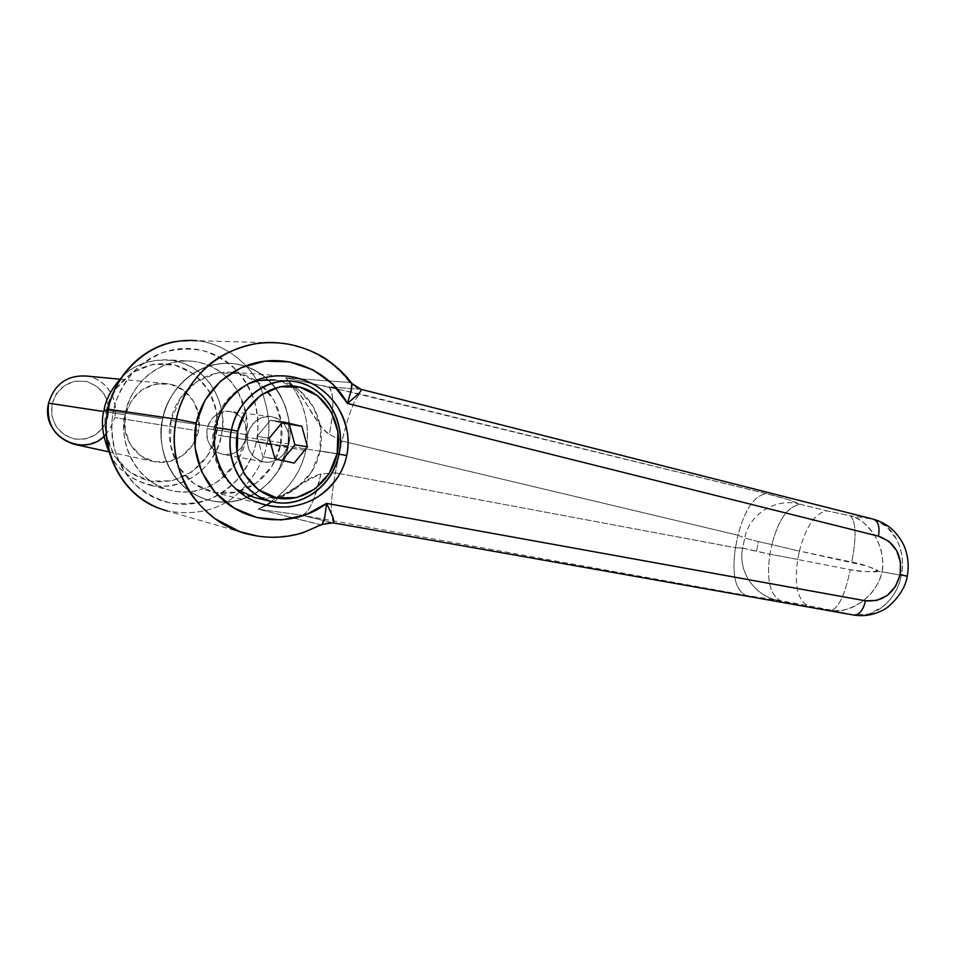 <?xml version="1.0" encoding="UTF-8"?>
<svg xmlns="http://www.w3.org/2000/svg" width="956" height="956" viewBox="0 0 956 956"><rect width="100%" height="100%" fill="white"/><g stroke="black" fill="none" stroke-linecap="round" stroke-linejoin="round"><path stroke-width="0.72" stroke-dasharray="4.78 3.58" d="M287.601 344.064L306.506 349.37C326.283 358.177 340.647 369.195 349.597 382.448L285.689 377.799C295.129 389.188 301.415 400.779 304.522 412.598C307.975 425.707 308.418 438.35 305.836 450.515L266.736 444.193C271.098 429.017 268.947 409.957 260.271 386.977C250.376 364.834 225.986 343.539 196.637 340.695C225.986 343.539 250.376 364.834 260.271 386.977C268.947 409.957 271.098 429.017 266.736 444.193L256.22 442.066C258.753 431.108 258.275 417.82 254.774 402.201C251.273 391.554 245.477 381.217 237.375 371.179C227.755 361.894 216.259 355.023 202.911 350.577C189.013 348.139 175.546 348.844 162.508 352.68C150.474 358.022 140.412 364.881 132.322 373.234C122.045 386.403 115.784 398.843 113.537 410.566L107.944 409.192M351.175 382.651L349.597 382.448L358.488 389.2L328.625 386.822C330.919 388.076 332.306 392.593 332.784 400.361C333.058 410.733 331.899 422.038 329.318 434.299L341.985 441.063C348.677 413.709 354.676 398.031 359.994 394.015C354.676 398.031 348.677 413.709 341.985 441.063L348.056 442.497L341.985 441.063L335.353 472.838L341.973 441.063L329.318 434.299C334.218 408.475 333.991 392.641 328.625 386.822L312.05 383.631L359.994 394.015L766.246 493.655C784.84 498.279 795.464 501.601 798.105 503.621L800.327 504.314C787.947 506.118 778.447 519.538 771.839 544.585L758.443 541.622L771.839 544.585L769.903 554.205L797.71 559.415L799.383 551.122L771.839 544.585L769.903 554.205L756.471 551.349L758.443 541.622L744.7 538.097L758.443 541.622L756.471 551.349L742.681 548.087L744.7 538.097L737.984 535.229L348.092 442.509L737.984 535.229L735.463 547.716L737.984 535.229C744.724 509.548 754.141 495.686 766.246 493.655L788.21 499.618L800.327 504.314L827.107 510.874L850.326 515.822L872.553 519.036L360.711 389.247L328.625 386.822L766.246 493.655C754.141 495.686 744.724 509.548 737.984 535.229L744.7 538.097C748.942 514.89 774.288 498.339 798.105 503.621C774.288 498.339 748.942 514.89 744.7 538.097L742.681 548.087C737.554 571.138 754.499 596.197 778.578 600.452L745.692 595.325L301.821 515.188L332.867 522.812L853.314 614.971L808.023 605.698L745.692 595.325L301.821 515.188L258.156 509.166L321.335 524.856M257.821 536.137C280 539.172 300.71 535.336 319.949 524.629C307.641 532.743 290.062 536.89 267.214 537.081M162.807 418.752L125.391 413.183C119.022 431.897 127.961 479.41 171.112 490.559C216.582 499.845 243.959 458.904 245.513 439.712L288.055 446.536C286.382 466.827 257.809 510.205 210.392 500.574C165.364 488.958 156.091 438.613 162.807 418.752C165.125 398.64 190.268 359.468 233.909 363.686C284.183 371.191 295.452 426.806 288.055 446.536L245.513 439.712L246.194 414.689L237.996 391.327L230.862 381.336L221.995 373.019C215.482 368.036 208.277 364.559 200.378 362.599C192.467 360.639 184.436 360.388 176.298 361.834C168.16 363.292 160.536 366.375 153.45 371.095C146.352 375.828 140.365 381.838 135.477 389.14C130.602 396.453 127.244 404.46 125.391 413.183C123.551 421.907 123.372 430.642 124.854 439.366C126.347 448.077 129.371 456.096 133.924 463.421C138.477 470.722 144.177 476.769 151.012 481.549C157.859 486.317 165.292 489.472 173.299 491.037C181.305 492.579 189.288 492.448 197.235 490.643L208.683 486.795L219.211 480.689L236.096 462.812L245.513 439.712C252.587 421.058 241.557 368.43 193.327 361.308C151.478 357.305 127.566 394.219 125.391 413.183L162.807 418.752C164.779 409.503 168.316 401.006 173.43 393.239C178.557 385.495 184.831 379.114 192.252 374.095C199.673 369.088 207.643 365.801 216.14 364.248C224.648 362.718 233.013 362.981 241.259 365.037C249.492 367.116 256.997 370.785 263.76 376.055C270.512 381.325 276.045 387.766 280.371 395.39L285.736 407.28L288.843 420.078L288.055 446.536L278.184 470.985L270.213 481.358L260.558 489.938C253.555 495.065 245.907 498.602 237.626 500.562C229.344 502.498 221.015 502.677 212.662 501.064C204.309 499.45 196.566 496.128 189.431 491.109C182.297 486.078 176.358 479.697 171.602 471.965C166.87 464.234 163.727 455.737 162.185 446.5C160.656 437.262 160.859 428.013 162.807 418.752C165.125 398.64 190.268 359.468 233.909 363.686C284.183 371.191 295.452 426.806 288.055 446.536L216.14 434.789C221.481 418.023 214.096 376.449 174.745 364.977C134.318 356.731 108.303 392.139 106.534 410.65L104.085 410.016L106.534 410.65L115.676 388.973L131.988 372.685L152.781 364.308L174.745 364.977L194.498 374.394L209.173 390.956L216.725 412.12L216.14 434.789L207.548 455.701L192.132 471.846L172.056 480.796L150.223 481.071L129.92 472.419L114.35 456L106.08 434.263L106.534 410.65C100.631 428.252 110 471.547 150.223 481.071C190.806 487.166 214.275 452.296 216.14 434.789L221.206 435.805C228.078 417.772 217.203 366.865 170.18 359.958C149.578 358.978 133.302 364.869 121.364 377.632C138.154 358.106 177.828 352.406 200.88 373.497C223.405 394.075 224.541 421.022 221.206 435.805L288.055 446.536C286.382 466.827 257.809 510.205 210.392 500.574C165.364 488.958 156.091 438.613 162.807 418.752L107.801 410.566L162.807 418.752C164.779 409.503 168.316 401.006 173.43 393.239C178.557 385.495 184.831 379.114 192.252 374.095C199.673 369.088 207.643 365.801 216.14 364.248C224.648 362.718 233.013 362.981 241.259 365.037C249.492 367.116 256.997 370.785 263.76 376.055C270.512 381.325 276.045 387.766 280.371 395.39L285.736 407.28L288.843 420.078L288.055 446.536L278.184 470.985L270.213 481.358L260.558 489.938C253.555 495.065 245.907 498.602 237.626 500.562C229.344 502.498 221.015 502.677 212.662 501.064C204.309 499.45 196.566 496.128 189.431 491.109C182.297 486.078 176.358 479.697 171.602 471.965C166.87 464.234 163.727 455.737 162.185 446.5C160.656 437.262 160.859 428.013 162.807 418.752M255.539 380.5C248.883 376.186 241.569 373.497 233.575 372.434C195.179 368.466 173 402.954 171.005 420.568L215.769 427.272L171.005 420.568C165.101 437.944 173.311 482.278 212.985 492.232C221.852 494.144 230.468 493.917 238.821 491.527M239.406 491.36C266.76 482.637 277.897 458.976 280.586 444.875L338.962 454.208L280.586 444.875C284.207 430.069 282.606 399.763 256.387 381.074M853.672 615.043L853.314 614.971C874.382 619.094 896.8 600.32 901.365 575.345L882.101 571.843L901.365 575.345C899.082 587.283 893.167 597.56 883.607 606.2L869.04 614.051L853.314 614.971L831.373 610.191C839.093 612.473 849.275 609.689 861.906 601.826C868.598 596.257 872.792 591.943 874.501 588.884C878.731 582.455 881.265 576.779 882.101 571.843L901.365 575.345L882.101 571.843C883.236 566.98 883.093 560.766 881.671 553.189C881.277 549.676 879.09 544.024 875.134 536.232C866.554 523.757 858.285 516.957 850.326 515.822L872.553 519.036L886.594 526.445L896.907 539.698C902.356 551.576 903.85 563.466 901.365 575.345L907.244 576.289L901.365 575.345C906.754 550.548 893.406 524.055 872.553 519.036L361.225 389.379C361.523 391.351 356.947 396.035 347.47 403.432L351.163 390.932M108.088 409.264L113.537 410.566C115.748 400.17 119.775 390.61 125.606 381.91C131.45 373.222 138.596 366.064 147.057 360.46C155.529 354.867 164.611 351.234 174.303 349.538C183.994 347.865 193.53 348.211 202.911 350.577C212.28 352.955 220.812 357.126 228.508 363.065C236.18 369.016 242.477 376.258 247.401 384.814C252.312 393.37 255.527 402.584 257.045 412.478C258.55 422.373 258.275 432.231 256.22 442.066C254.153 451.901 250.448 461.007 245.095 469.408C239.741 477.797 233.097 484.859 225.174 490.607C217.239 496.343 208.563 500.311 199.159 502.509C189.742 504.696 180.278 504.888 170.754 503.095C161.229 501.291 152.386 497.574 144.225 491.946C136.063 486.293 129.251 479.123 123.79 470.436C118.341 461.736 114.72 452.188 112.916 441.791C111.135 431.383 111.338 420.975 113.537 410.566C110.824 422.194 111.493 436.187 115.533 452.547C119.512 463.588 125.917 474.104 134.724 484.083C145.073 493.105 157.083 499.438 170.754 503.095C184.747 504.684 198.011 503.262 210.535 498.829C221.971 493.081 231.424 486.09 238.892 477.845C248.357 465.046 254.141 453.12 256.22 442.066L305.836 450.515C303.327 462.704 297.854 474.116 289.417 484.764C281.829 494.372 271.408 502.498 258.156 509.166C271.695 503.203 282.283 497.383 289.919 491.707C302.801 481.764 313.174 475.861 321.025 473.997L335.353 472.838L339.87 473.686L335.353 472.838C330.573 500.514 329.963 516.599 333.513 521.08C329.963 516.599 330.573 500.514 335.353 472.838L321.025 473.997L313.711 499.223C309.17 510.074 305.215 515.392 301.821 515.188L258.156 509.166L319.949 524.629L332.867 522.812L853.314 614.971M267.154 537.081L257.917 536.149M242.609 532.6L167.372 510.982C197.056 515.977 221.23 509.608 239.884 491.886C255.706 475.06 264.657 459.155 266.736 444.193C264.657 459.155 255.706 475.06 239.884 491.886C221.23 509.608 197.056 515.977 167.372 510.982L158.349 508.078M339.906 473.686L735.463 547.716L742.681 548.087L769.903 554.205C766.282 579.802 769.938 595.325 780.873 600.798L778.578 600.452C754.499 596.197 737.554 571.138 742.681 548.087L735.463 547.716C731.687 573.935 735.092 589.804 745.692 595.325C735.092 589.804 731.687 573.935 735.463 547.716L339.906 473.686M171.005 420.568L170.455 444.779L178.641 467.018L194.164 483.784L214.455 492.555L236.311 492.173L256.423 482.923L271.898 466.325L280.586 444.875L281.255 421.668L273.81 400.014L259.207 383.105L239.478 373.521L217.514 372.912L196.661 381.564L180.254 398.305L171.005 420.568M332.963 522.836L321.168 524.82M350.828 382.615L360.711 389.247L349.597 382.448C333.991 361.834 313.353 349.048 287.684 344.076M332.867 522.812L301.821 515.188C308.812 513.217 315.217 499.486 321.025 473.997C310.114 478.526 292.046 488.958 266.844 505.282L258.156 509.166L265.828 505.043C287.278 491.766 300.602 473.602 305.836 450.515C310.712 424.201 303.996 399.966 285.689 377.799L312.015 383.619L285.689 377.799C295.703 388.518 303.088 397.947 307.832 406.085C315.683 420.126 322.841 429.531 329.318 434.299C317.619 427.822 309.326 401.938 285.689 377.799L349.597 382.448L358.488 389.2L361.021 389.259M324.968 516.527L326.617 503.382C332.461 514.388 334.708 520.865 333.357 522.801M330.752 522.239L319.949 524.629L330.752 522.239M877.943 571.067C877.978 571.939 873.521 572.094 864.547 571.545L850.254 569.752L797.71 559.475C794.161 584.941 797.603 600.344 808.023 605.698L780.873 600.798C769.938 595.325 766.282 579.802 769.903 554.205L797.71 559.415L799.383 551.122L771.839 544.585C778.447 519.538 787.947 506.118 800.327 504.314L827.107 510.874C815.241 512.775 806.004 526.17 799.395 551.074L865.706 565.761C874.226 568.533 878.313 570.302 877.943 571.067L882.101 571.843L877.943 571.079C870.402 566.896 861.679 563.909 851.796 562.08C856.552 536.854 856.074 521.426 850.326 515.822C870.091 520.984 886.14 546.629 882.101 571.843C876.066 596.795 851.33 613.848 831.373 610.191L808.023 605.698C797.603 600.344 794.161 584.941 797.71 559.475L850.254 569.752C844.925 594.799 838.627 608.279 831.373 610.191C838.627 608.279 844.925 594.799 850.254 569.752C860.101 571.796 869.339 572.238 877.943 571.067M799.395 551.074C806.004 526.17 815.241 512.775 827.107 510.874L850.326 515.822C856.074 521.426 856.552 536.854 851.796 562.08L799.395 551.074M275.077 379.986L280.395 381.002L299.431 390.347L313.508 406.909L320.666 428.133L319.949 450.921L339.01 453.969L319.949 450.921C327.334 418.943 306.458 384.204 276.129 380.141C249.169 375.29 219.988 396.943 214.132 427.332L223.118 405.475L239 389.008L248.859 383.571M247.652 434.813C251.559 421.847 259.626 415.812 271.839 416.708C284.446 420.497 289.955 429.555 288.342 443.883L246.385 437.286C247.903 423.735 242.585 415.155 230.456 411.534C218.721 410.674 210.989 416.362 207.273 428.611L247.652 434.813L207.273 428.611C208.528 422.695 211.515 418.095 216.247 414.796C220.991 411.522 226.058 410.494 231.448 411.737C236.825 412.992 240.96 416.111 243.876 421.094C246.768 426.077 247.604 431.479 246.385 437.286C245.166 443.106 242.226 447.671 237.59 450.993C232.941 454.303 227.91 455.379 222.509 454.243C217.096 453.084 212.889 450.013 209.89 445.018C206.914 439.999 206.03 434.538 207.273 428.611C205.779 442.019 210.941 450.575 222.76 454.303C234.758 455.379 242.633 449.702 246.385 437.286L288.342 443.883C284.398 457.004 276.188 463.015 263.713 461.915C251.416 458.02 246.062 448.985 247.652 434.813C246.349 441.075 247.246 446.846 250.341 452.14C253.448 457.41 257.821 460.649 263.45 461.856C269.066 463.039 274.312 461.879 279.152 458.366C283.98 454.853 287.051 450.025 288.342 443.883C289.62 437.729 288.76 432.028 285.772 426.77C282.761 421.512 278.459 418.226 272.866 416.912C267.262 415.621 261.992 416.708 257.045 420.174C252.109 423.675 248.978 428.551 247.652 434.813M235.869 488.958L221.374 472.885L213.523 451.077L214.132 427.332C206.866 458.856 226.835 492.316 254.989 497.67C283.562 504.481 314.106 481.872 319.949 450.921L311.501 472.001L296.491 488.325L277.025 497.443L254.774 497.622M257.08 436.366L269.198 438.23L257.08 436.366L262.84 456.741L294.161 463.062L262.84 456.741L274.993 458.928L262.84 456.741L257.08 436.366L270.476 420.27L257.08 436.366M282.749 421.859L270.476 420.27L282.749 421.859M281.889 422.911L270.476 420.27L281.889 422.911M108.052 416.266C109.988 398.748 102.794 387.144 86.434 381.456C69.119 379.401 57.647 386.929 52.03 404.041L51.839 415.633L56.022 426.364L63.897 434.562L74.221 438.995L85.383 439.031L95.708 434.705L103.642 426.711L108.052 416.266L108.267 404.902L104.276 394.314L96.616 386.081L86.434 381.456L75.237 381.193L64.733 385.376L56.571 393.406L52.03 404.041C50.178 421.99 57.575 433.642 74.221 438.995C91.441 440.632 102.722 433.056 108.052 416.266M48.577 403.181C52.377 384.73 71.652 372.302 89.219 376.556C106.857 380.536 118.568 399.728 114.648 417.593C119.034 398.963 105.698 378.66 86.936 376.102M103.786 411.534L125.451 414.82C132.251 392.701 146.483 382.364 168.125 383.798C188.882 386.666 203.461 409.694 198.513 430.905L114.648 417.593L198.513 430.905L198.884 415.693L193.769 401.52L183.899 390.49L170.658 384.3L156.043 383.954L142.253 389.606L131.486 400.445L125.451 414.82L125.14 430.451L130.566 444.875L140.843 455.845L154.322 461.688L168.889 461.617L182.345 455.713L192.718 444.934L198.513 430.905C194.606 451.411 173.681 466.181 154.095 461.652C134.509 458.02 120.599 435.673 125.451 414.82L103.786 411.534M109.689 453.658C117.23 469.002 130.243 479.398 148.718 484.859C193.04 493.929 219.725 454.387 221.206 435.805C218.338 450.061 207.763 472.324 181.521 482.828C154.86 493.738 120.301 477.618 109.689 453.658M74.604 444.397C95.086 446.524 108.434 437.597 114.648 417.593M280.108 343.049L196.637 340.695L175.211 341.579M171.112 490.559L148.718 484.859M212.985 492.232L265.075 504.852M233.575 372.434L281.697 375.828M193.327 361.308L170.18 359.958M293.373 381.384L274.958 379.974M271.564 416.661L230.181 411.498M263.784 461.927L222.832 454.315M272.675 501.84L271.552 501.577M119.87 379.197L167.431 383.691M108.781 451.818L154.036 461.629"/><path stroke-width="1.43" d="M107.944 409.192L108.458 409.24C111.434 384.288 142.301 336.393 196.637 340.695C142.301 336.393 111.434 384.288 108.458 409.24L176.406 419.182C164.838 469.061 199.338 522.944 248.154 534.189L257.821 536.137M321.371 524.844L322.363 524.282L324.562 518.463L326.617 503.382C300.937 523.159 262.828 525.418 234.053 508.078C205.265 490.798 189.384 455.522 196.267 423.078L176.406 419.182C180.098 401.15 189.001 384.862 203.102 370.33C214.789 358.106 231.065 349.49 251.93 344.483C259.59 342.75 268.827 342.26 279.63 343.013L287.601 344.064M338.962 454.208L346.729 455.45C343.682 471.368 334.301 485.003 318.599 496.343C312.194 500.681 304.223 503.86 294.723 505.867C288.975 507.457 280.299 507.385 268.684 505.688L266.927 505.306C256.471 502.378 248.966 499.163 244.437 495.674C236.323 490.058 230.109 483.915 225.771 477.247C215.435 460.218 212.101 443.56 215.769 427.272C213.965 435.888 213.929 444.528 215.662 453.204C217.406 461.868 220.776 469.886 225.771 477.247C230.778 484.608 237.004 490.751 244.437 495.674C251.894 500.586 259.972 503.92 268.684 505.688C277.395 507.433 286.071 507.493 294.723 505.867C303.351 504.23 311.321 501.052 318.599 496.343C325.877 491.623 331.947 485.72 336.811 478.645C341.674 471.559 344.973 463.827 346.729 455.45C348.474 447.061 348.534 438.649 346.92 430.188C345.295 421.727 342.105 413.84 337.337 406.551C332.569 399.261 326.57 393.095 319.34 388.052C312.098 383.021 304.163 379.52 295.512 377.524C286.872 375.553 278.16 375.278 269.401 376.688C260.641 378.11 252.504 381.145 244.987 385.794C237.482 390.454 231.185 396.382 226.106 403.563C221.039 410.757 217.598 418.668 215.769 427.272C218.972 410.877 228.711 397.051 244.987 385.794C251.607 381.504 259.745 378.468 269.401 376.688C273.942 375.72 280.299 375.589 288.473 376.305L295.512 377.524C306.792 380.751 314.739 384.252 319.34 388.052C327.215 393.788 333.214 399.955 337.337 406.551C347.159 423.341 350.29 439.64 346.729 455.45L338.962 454.208M360.962 389.247L361.033 389.259C361.822 389.462 360.95 391.028 358.428 393.956L347.47 403.432L878.456 536.173C879.986 527.007 878.313 521.355 873.414 519.204C878.313 521.355 879.986 527.007 878.456 536.173C895.163 542.291 902.404 555.077 900.182 574.544L907.244 576.289L900.182 574.544L895.629 586.207L887.491 595.277L876.939 600.404L865.503 600.81L326.617 503.382L305.454 515.033L281.53 519.945L256.973 517.59L234.053 508.078L214.945 492.197L201.489 471.392L195.048 447.587L196.267 423.078L205.026 400.194L220.489 381.157L241.103 367.737L264.896 361.141L289.596 361.894L312.923 369.829L332.796 384.121L347.47 403.432L878.456 536.173L888.781 541.251L896.501 550.298L900.48 561.961L900.182 574.544L907.268 576.217L900.182 574.544C894.756 593.317 883.189 602.077 865.503 600.81C863.232 610.298 859.289 615.043 853.672 615.043C859.289 615.043 863.232 610.298 865.503 600.81L326.617 503.382L332.819 516.837C333.991 521.02 334.05 523.028 333.011 522.848L332.963 522.836M257.917 536.149L240.04 531.739L215.279 518.869C198.215 505.605 186.802 490.954 181.054 474.905C174.04 455.737 172.498 437.167 176.406 419.182L108.458 409.24C100.189 433.905 111.577 495.555 167.372 510.982C111.577 495.555 100.189 433.905 108.458 409.24L108.088 409.264M256.387 381.074L255.539 380.5M853.314 614.971L853.672 615.043C863.364 616.548 872.625 615.162 881.408 610.872C887.754 609.091 904.962 592.887 907.256 576.217L907.256 576.217C908.953 567.099 908.343 558.173 905.44 549.449C904.436 546.127 901.353 538.455 892.139 529.277C886.63 524.569 880.357 521.199 873.354 519.18L361.213 389.379M287.684 344.076L280.335 343.073C233.455 337.54 185.584 371.729 176.406 419.182L196.267 423.078C203.066 390.61 231.746 365.037 264.896 361.141C298.069 357.174 331.899 374.86 347.47 403.432L351.533 389.092L351.832 383.535L351.187 382.675M351.163 390.932L351.82 383.499L351.175 382.651M321.335 524.856L322.351 524.306L324.968 516.527M215.709 427.571L231.448 429.937C237.446 398.795 267.178 376.592 294.567 381.564C325.41 385.71 346.562 421.238 339.01 453.969C345.725 422.791 327.526 389.439 298.905 382.436C270.405 374.955 238.14 397.039 231.448 429.937L237.745 431.204C243.923 400.803 273.691 380.345 300.053 387.204C326.534 393.621 343.431 424.524 337.217 453.419L339.01 453.969L337.217 453.419C331.374 482.41 303.602 503.418 276.882 497.957C250.066 492.938 231.161 461.497 237.745 431.204L231.448 429.937C224.325 462.74 244.856 496.726 273.858 502.091C302.777 507.947 332.712 485.23 339.01 453.969C333.035 485.636 301.988 508.819 272.926 501.9C244.318 496.475 224.015 462.238 231.448 429.937L216.654 427.714M337.217 453.419L337.91 431.813L331.194 411.689L317.966 396.023L300.053 387.204L280.096 386.738L261.143 394.876L246.206 410.494L237.745 431.204L237.148 453.67L244.473 474.307L258.49 489.842L276.882 497.957L296.742 497.562L315.074 488.91L329.223 473.423L337.217 453.419M269.198 438.23L282.749 421.859L301.857 426.28L307.462 446.775L294.161 463.062L274.993 458.928L269.198 438.23L282.749 421.859L301.857 426.28L281.889 422.911L301.857 426.28L307.462 446.775L294.938 444.815L289.369 424.631L294.938 444.815L307.462 446.775L294.161 463.062L274.993 458.928L269.198 438.23M248.859 383.571L259.172 380.464L275.077 379.986M254.774 497.622L235.869 488.958M282.104 460.457L294.938 444.815L282.104 460.457M86.936 376.102C67.374 374.8 54.6 383.822 48.577 403.181L103.786 411.534L48.577 403.181C46.27 424.392 54.946 438.135 74.604 444.397M104.085 410.016C105.626 399.835 111.374 389.032 121.364 377.632C111.374 389.032 105.626 399.835 104.085 410.016L107.801 410.566L104.085 410.016C100.619 421.727 102.483 436.283 109.689 453.658C102.483 436.283 100.619 421.727 104.085 410.016M106.259 434.012C85.383 459.728 40.021 436.486 48.577 403.181M175.211 341.579C142.886 347.124 115.007 375.075 108.088 409.192M853.636 615.043L333.011 522.848L322.351 524.306L302.789 532.791C284.792 538.264 266.593 538.718 248.166 534.153M265.075 504.852L266.927 505.306M248.022 534.153L242.609 532.6M281.697 375.828L288.473 376.305M280.335 343.096C299.324 344.542 319.997 354.258 327.848 360.316C338.089 367.69 346.084 375.421 351.832 383.523M361.021 389.259L351.82 383.499M158.349 508.078C121.579 494.455 98.779 450.013 108.064 409.252M271.552 501.577L254.738 497.61M86.303 376.019L119.87 379.197M74.556 444.385L108.781 451.818"/></g></svg>
